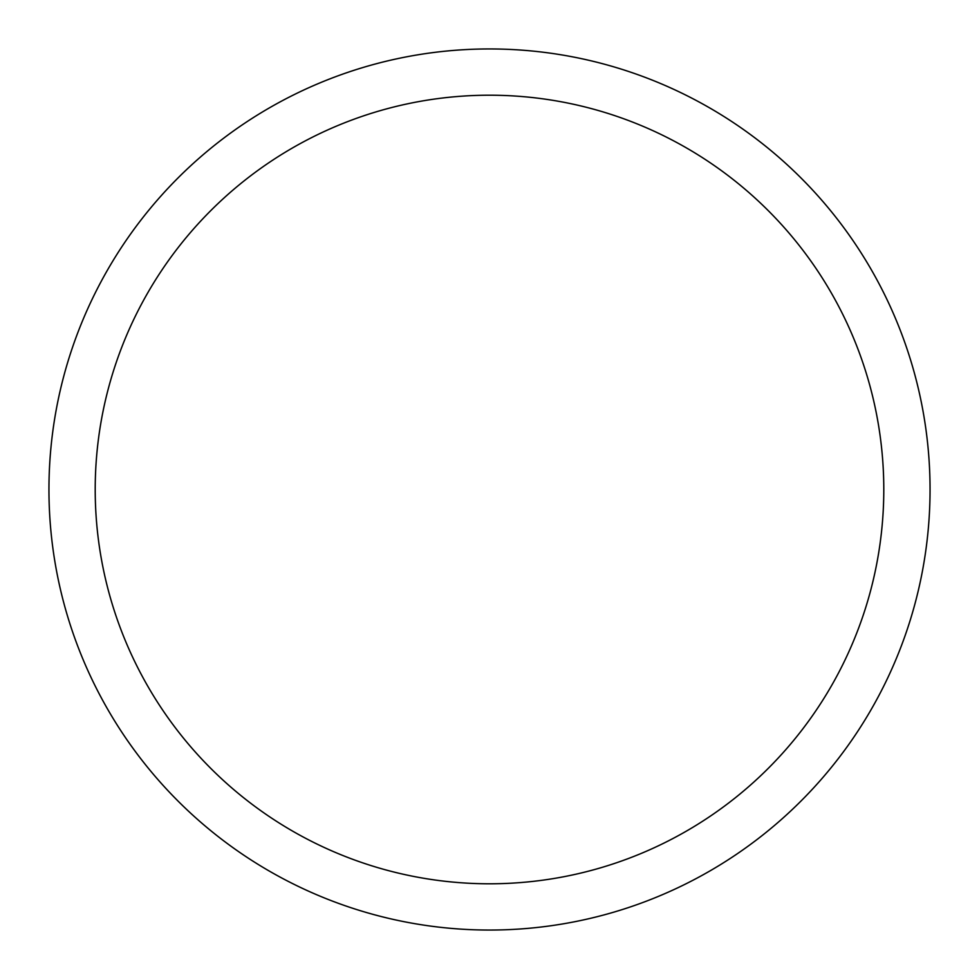 <?xml version="1.0" encoding="UTF-8"?>
<svg xmlns="http://www.w3.org/2000/svg" width="979" height="979" viewBox="0 0 979 979"><rect width="100%" height="100%" fill="white"/><g stroke="black" fill="none" stroke-linecap="round" stroke-linejoin="round"><path stroke-width="1.47" d="M48.95 489.5A440.55 440.55 0 0 0 489.5 930.05A440.55 440.55 0 0 0 930.05 489.5A440.55 440.55 0 0 0 489.5 48.95A440.55 440.55 0 0 0 48.95 489.5A440.55 440.55 0 0 0 489.5 930.05A440.55 440.55 0 0 0 930.05 489.5A440.55 440.55 0 0 0 489.5 48.95A440.55 440.55 0 0 0 48.95 489.5L48.95 489.5A440.55 440.55 0 0 0 489.5 930.05A440.55 440.55 0 0 0 930.05 489.5A440.55 440.55 0 0 0 489.5 48.95A440.55 440.55 0 0 0 48.95 489.5M883.792 489.5A394.292 394.292 0 0 0 489.5 95.208A394.292 394.292 0 0 0 95.208 489.5A394.292 394.292 0 0 0 489.5 883.792A394.292 394.292 0 0 0 883.792 489.5"/></g></svg>
